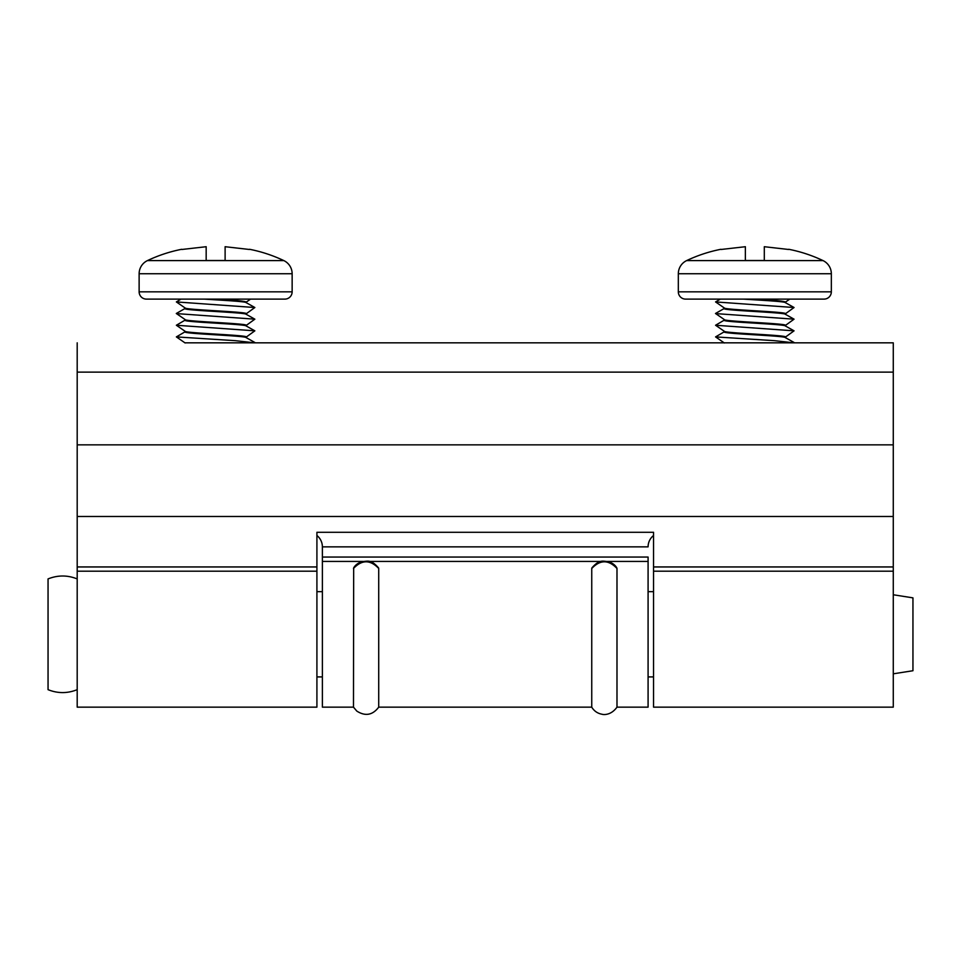 <?xml version="1.0" encoding="UTF-8"?>
<svg xmlns="http://www.w3.org/2000/svg" width="961" height="961" viewBox="0 0 961 961"><rect width="100%" height="100%" fill="white"/><g stroke="black" fill="none" stroke-linecap="round" stroke-linejoin="round"><path stroke-width="1.44" d="M316.914 707.152L316.914 571.194L77.192 571.194L77.192 707.152L316.914 707.152M184.932 342.837L893.274 342.837L893.274 707.152L653.552 707.152L653.552 532.286L316.914 532.286L316.914 566.954L77.192 566.954L77.192 571.194M893.274 342.837L793.954 342.837L774.506 340.687L715.573 336.903L724.39 331.725M724.126 342.837L254.761 342.837L235.313 340.687L176.368 336.903L185.197 331.725M893.274 571.194L653.552 571.194M316.914 571.194L316.914 566.954M893.274 444.847L77.192 444.847L77.192 566.954M77.192 342.837L77.192 444.847M607.508 561.428L648.086 561.428L648.086 557.056L322.379 557.056L322.379 707.152L353.48 707.152L353.672 567.843C355.39 564.876 358.345 562.774 362.573 561.512C367.799 561.38 370.778 559.05 378.526 567.843L378.718 568.48C370.285 559.59 361.877 559.59 353.48 568.48M591.748 568.48L591.94 567.843C599.7 559.05 602.679 561.38 607.893 561.512C612.121 562.774 615.088 564.876 616.794 567.843L616.986 568.48C608.589 559.59 600.169 559.59 591.748 568.48L591.748 707.152L378.718 707.152L378.718 568.48M591.748 707.152C594.126 711.08 597.574 713.446 602.091 714.263C602.907 714.636 610.764 715.849 616.986 707.152L616.986 568.48M648.086 557.056L648.086 707.152L616.986 707.152M316.914 535.481A14.571 14.571 0 0 1 322.379 546.857L648.086 546.857A14.571 14.571 0 0 1 653.552 535.481M484.837 532.286A43.713 43.713 0 0 0 485.641 532.286M322.379 557.056L322.379 546.857L322.379 561.428L362.97 561.428M788.729 249.283L788.729 249.283A145.724 145.724 0 0 1 823.012 260.587A14.571 14.571 0 0 1 831.337 273.753L831.337 291.832A7.292 7.292 0 0 1 824.058 299.111L685.613 299.111A7.292 7.292 0 0 1 678.322 291.832L831.337 291.832M720.942 249.283L720.942 249.283A145.724 145.724 0 0 0 686.659 260.587L823.012 260.587M831.337 273.753L678.322 273.753A14.571 14.571 0 0 1 686.659 260.587M678.322 273.753L678.322 291.832M785.437 337.647L785.437 336.999C787.311 335.065 722.36 333.119 724.234 331.173M785.437 337.731C787.311 335.797 722.36 333.839 724.234 331.905L724.234 331.245M785.437 325.983L785.437 325.347C787.311 323.401 722.36 321.454 724.234 319.52L715.489 313.478L724.39 308.409M785.437 326.079C787.311 324.133 722.36 322.187 724.234 320.241L724.234 319.593M785.437 314.331L785.437 313.682C787.311 311.748 722.36 309.802 724.234 307.856M785.437 314.415C787.311 312.481 722.36 310.523 724.234 308.589L724.234 307.928M785.437 302.667L785.437 302.03C783.623 301.057 773.425 300.084 754.829 299.111L789.161 299.111M785.437 302.763C786.158 301.538 762.71 300.373 743.358 299.111M721.074 249.476L745.364 246.713L745.364 259.902M764.307 246.713L764.307 260.491L764.307 246.713L788.585 249.476M745.364 260.491L764.307 260.491M785.329 337.143L794.062 330.836L715.573 325.25L724.39 320.061M785.329 325.491L794.062 319.172L715.573 313.586M785.329 313.827L794.062 307.52L715.573 301.934L720.366 299.111M893.274 673.817L912.95 670.73L912.95 597.862L893.274 594.763M77.192 689.674C67.486 693.554 57.768 693.554 48.05 689.674L48.05 578.918C57.768 575.038 67.486 575.038 77.192 578.918M249.536 249.283L249.536 249.283A145.724 145.724 0 0 1 283.819 260.587A14.571 14.571 0 0 1 292.144 273.753L292.144 291.832A7.292 7.292 0 0 1 284.864 299.111L146.42 299.111A7.292 7.292 0 0 1 139.129 291.832L292.144 291.832M181.737 249.283L181.737 249.283A145.724 145.724 0 0 0 147.465 260.587L283.819 260.587M292.144 273.753L139.129 273.753A14.571 14.571 0 0 1 147.465 260.587M139.129 273.753L139.129 291.832M246.244 337.647L246.244 336.999C248.118 335.065 183.167 333.119 185.041 331.173M246.244 337.731C248.118 335.797 183.167 333.839 185.041 331.905L185.041 331.245M246.244 325.983L246.244 325.347C248.118 323.401 183.167 321.454 185.041 319.52L176.295 313.478L185.197 308.409M246.244 326.079C248.118 324.133 183.167 322.187 185.041 320.241L185.041 319.593M246.244 314.331L246.244 313.682C248.118 311.748 183.167 309.802 185.041 307.856M246.244 314.415C248.118 312.481 183.167 310.523 185.041 308.589L185.041 307.928M246.244 302.667L246.244 302.03C244.43 301.057 234.22 300.084 215.636 299.111L249.956 299.111M246.244 302.763C246.953 301.538 223.517 300.373 204.164 299.111L180.992 299.111L176.368 301.934L254.857 307.52L246.136 313.827M249.392 249.476L225.114 246.713L225.114 260.491L206.171 260.491L206.171 246.713L181.881 249.476M246.136 337.143L254.857 330.836L176.368 325.25L185.197 320.061M246.136 325.491L254.857 319.172L176.368 313.586M893.274 566.954L653.552 566.954M893.274 516.477L77.192 516.477M893.274 372.123L77.192 372.123M369.24 561.428L601.238 561.428M378.718 707.152C372.628 715.188 365.324 716.498 356.819 711.104L353.48 707.152M724.342 342.981L715.573 336.903M724.342 331.317L715.573 325.25M724.342 308L715.573 301.934M785.329 302.174L789.75 299.111M785.269 302.583L794.062 307.52M785.269 314.235L794.062 319.172M785.269 325.899L794.062 330.836M785.269 337.551L794.062 342.488M316.914 591.664L322.379 591.664M648.086 591.664L653.552 591.664M316.914 676.916L322.379 676.916M648.086 676.916L653.552 676.916M185.137 342.981L176.368 336.903M185.137 331.317L176.368 325.25M185.137 308L176.368 301.934M246.136 302.174L250.557 299.111M246.076 302.583L254.857 307.52M246.076 314.235L254.857 319.172M246.076 325.899L254.857 330.836M246.076 337.551L254.857 342.488"/></g></svg>
